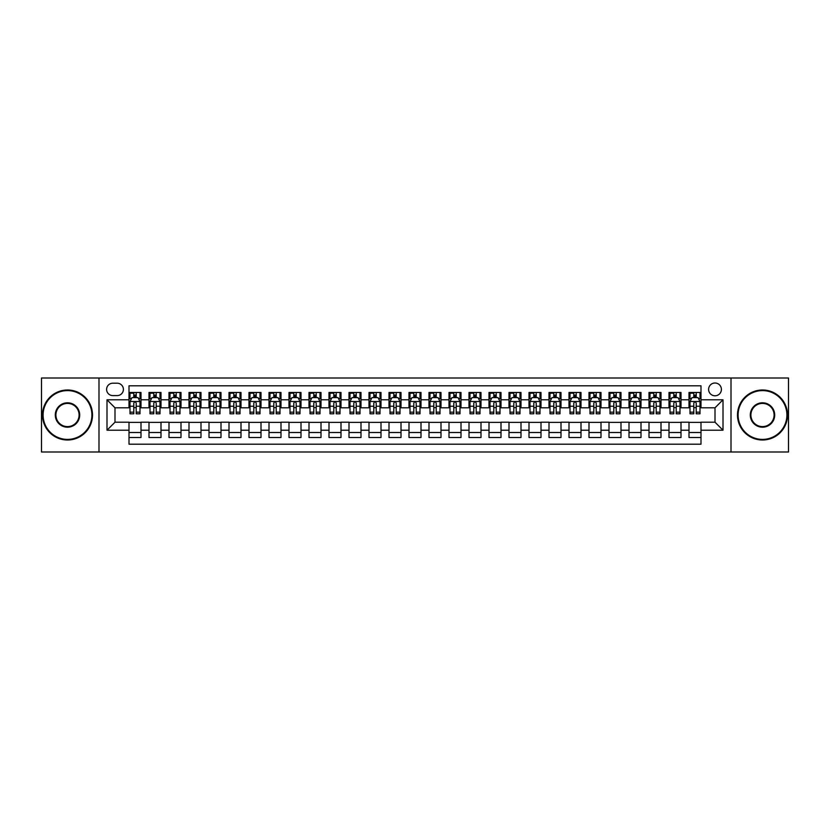 <?xml version="1.0" encoding="UTF-8"?>
<svg xmlns="http://www.w3.org/2000/svg" width="830" height="830" viewBox="0 0 830 830"><rect width="100%" height="100%" fill="white"/><g stroke="black" fill="none" stroke-linecap="round" stroke-linejoin="round"><path stroke-width="1.25" d="M715.004 383.004A6.401 6.401 0 0 0 708.602 389.405A6.401 6.401 0 0 0 715.004 395.796A6.401 6.401 0 0 0 721.405 389.405A6.401 6.401 0 0 0 715.004 383.004M731.002 451.997L788.5 451.997L788.5 378.003L731.002 378.003L731.002 451.997L98.998 451.997L98.998 378.003L41.5 378.003L41.5 451.997L98.998 451.997M700.997 392.497L689.004 392.497L689.004 399.801L681.005 399.801L681.005 407.8L689.004 407.8L689.004 399.801M681.005 399.801L681.005 392.497L669.001 392.497L669.001 399.801L661.002 399.801L661.002 407.8L669.001 407.8L669.001 399.801M661.002 399.801L661.002 392.497L648.998 392.497L648.998 399.801L640.999 399.801L640.999 407.8L648.998 407.8L648.998 399.801M640.999 399.801L640.999 392.497L629.005 392.497L629.005 399.801L620.996 399.801L620.996 407.8L629.005 407.8L629.005 399.801M620.996 399.801L620.996 392.497L609.002 392.497L609.002 399.801L601.003 399.801L601.003 407.8L609.002 407.8L609.002 399.801M601.003 399.801L601.003 392.497L588.999 392.497L588.999 399.801L581 399.801L581 407.8L588.999 407.8L588.999 399.801M581 399.801L581 392.497L568.996 392.497L568.996 399.801L560.997 399.801L560.997 407.8L568.996 407.8L568.996 399.801M560.997 399.801L560.997 392.497L549.004 392.497L549.004 399.801L541.004 399.801L541.004 407.8L549.004 407.8L549.004 399.801M541.004 399.801L541.004 392.497L529 392.497L529 399.801L521.001 399.801L521.001 407.8L529 407.8L529 399.801M521.001 399.801L521.001 392.497L508.998 392.497L508.998 399.801L500.998 399.801L500.998 407.8L508.998 407.8L508.998 399.801M500.998 399.801L500.998 392.497L489.005 392.497L489.005 399.801L480.995 399.801L480.995 407.8L489.005 407.8L489.005 399.801M480.995 399.801L480.995 392.497L469.002 392.497L469.002 399.801L461.003 399.801L461.003 407.8L469.002 407.8L469.002 399.801M461.003 399.801L461.003 392.497L448.999 392.497L448.999 399.801L441 399.801L441 407.8L448.999 407.8L448.999 399.801M441 399.801L441 392.497L428.996 392.497L428.996 399.801L420.997 399.801L420.997 407.8L428.996 407.8L428.996 399.801M420.997 399.801L420.997 392.497L409.003 392.497L409.003 399.801L401.004 399.801L401.004 407.8L409.003 407.8L409.003 399.801M401.004 399.801L401.004 392.497L389 392.497L389 399.801L381.001 399.801L381.001 407.8L389 407.8L389 399.801M381.001 399.801L381.001 392.497L368.997 392.497L368.997 399.801L360.998 399.801L360.998 407.8L368.997 407.8L368.997 399.801M360.998 399.801L360.998 392.497L349.005 392.497L349.005 399.801L340.995 399.801L340.995 407.8L349.005 407.8L349.005 399.801M340.995 399.801L340.995 392.497L329.002 392.497L329.002 399.801L321.002 399.801L321.002 407.8L329.002 407.8L329.002 399.801M321.002 399.801L321.002 392.497L308.999 392.497L308.999 399.801L301 399.801L301 407.8L308.999 407.8L308.999 399.801M301 399.801L301 392.497L288.996 392.497L288.996 399.801L280.997 399.801L280.997 407.8L288.996 407.8L288.996 399.801M280.997 399.801L280.997 392.497L269.003 392.497L269.003 399.801L261.004 399.801L261.004 407.8L269.003 407.8L269.003 399.801M261.004 399.801L261.004 392.497L249 392.497L249 399.801L241.001 399.801L241.001 407.8L249 407.8L249 399.801M241.001 399.801L241.001 392.497L228.997 392.497L228.997 399.801L220.998 399.801L220.998 407.8L228.997 407.8L228.997 399.801M220.998 399.801L220.998 392.497L209.004 392.497L209.004 399.801L200.995 399.801L200.995 407.8L209.004 407.8L209.004 399.801M200.995 399.801L200.995 392.497L189.001 392.497L189.001 399.801L181.002 399.801L181.002 407.8L189.001 407.8L189.001 399.801M181.002 399.801L181.002 392.497L168.998 392.497L168.998 399.801L160.999 399.801L160.999 407.8L168.998 407.8L168.998 399.801M160.999 399.801L160.999 392.497L148.995 392.497L148.995 407.8L140.996 407.8L140.996 392.497L129.003 392.497M129.003 437.503L140.996 437.503L140.996 422.2L148.995 422.2L148.995 437.503L160.999 437.503L160.999 422.2L168.998 422.2L168.998 430.199L160.999 430.199M168.998 430.199L168.998 437.503L181.002 437.503L181.002 422.2L189.001 422.2L189.001 430.199L181.002 430.199M189.001 430.199L189.001 437.503L200.995 437.503L200.995 422.2L209.004 422.2L209.004 430.199L200.995 430.199M209.004 430.199L209.004 437.503L220.998 437.503L220.998 422.2L228.997 422.2L228.997 430.199L220.998 430.199M228.997 430.199L228.997 437.503L241.001 437.503L241.001 422.2L249 422.2L249 430.199L241.001 430.199M249 430.199L249 437.503L261.004 437.503L261.004 422.2L269.003 422.2L269.003 430.199L261.004 430.199M269.003 430.199L269.003 437.503L280.997 437.503L280.997 422.2L288.996 422.2L288.996 430.199L280.997 430.199M288.996 430.199L288.996 437.503L301 437.503L301 422.2L308.999 422.2L308.999 430.199L301 430.199M308.999 430.199L308.999 437.503L321.002 437.503L321.002 422.2L329.002 422.2L329.002 430.199L321.002 430.199M329.002 430.199L329.002 437.503L340.995 437.503L340.995 422.2L349.005 422.2L349.005 430.199L340.995 430.199M349.005 430.199L349.005 437.503L360.998 437.503L360.998 422.2L368.997 422.2L368.997 430.199L360.998 430.199M368.997 430.199L368.997 437.503L381.001 437.503L381.001 422.2L389 422.2L389 430.199L381.001 430.199M389 430.199L389 437.503L401.004 437.503L401.004 422.2L409.003 422.2L409.003 430.199L401.004 430.199M409.003 430.199L409.003 437.503L420.997 437.503L420.997 422.2L428.996 422.2L428.996 430.199L420.997 430.199M428.996 430.199L428.996 437.503L441 437.503L441 422.2L448.999 422.2L448.999 430.199L441 430.199M448.999 430.199L448.999 437.503L461.003 437.503L461.003 422.2L469.002 422.2L469.002 430.199L461.003 430.199M469.002 430.199L469.002 437.503L480.995 437.503L480.995 422.2L489.005 422.2L489.005 430.199L480.995 430.199M489.005 430.199L489.005 437.503L500.998 437.503L500.998 422.2L508.998 422.2L508.998 430.199L500.998 430.199M508.998 430.199L508.998 437.503L521.001 437.503L521.001 422.2L529 422.2L529 430.199L521.001 430.199M529 430.199L529 437.503L541.004 437.503L541.004 422.2L549.004 422.2L549.004 430.199L541.004 430.199M549.004 430.199L549.004 437.503L560.997 437.503L560.997 422.2L568.996 422.2L568.996 430.199L560.997 430.199M568.996 430.199L568.996 437.503L581 437.503L581 422.2L588.999 422.2L588.999 430.199L581 430.199M588.999 430.199L588.999 437.503L601.003 437.503L601.003 422.2L609.002 422.2L609.002 430.199L601.003 430.199M609.002 430.199L609.002 437.503L620.996 437.503L620.996 422.2L629.005 422.2L629.005 430.199L620.996 430.199M629.005 430.199L629.005 437.503L640.999 437.503L640.999 422.2L648.998 422.2L648.998 430.199L640.999 430.199M648.998 430.199L648.998 437.503L661.002 437.503L661.002 422.2L669.001 422.2L669.001 430.199L661.002 430.199M669.001 430.199L669.001 437.503L681.005 437.503L681.005 422.2L689.004 422.2L689.004 430.199L681.005 430.199M112.797 395.599L117.196 395.599A6.204 6.204 0 0 0 123.4 389.405A6.204 6.204 0 0 0 117.196 383.201L112.797 383.201A6.204 6.204 0 0 0 106.603 389.405A6.204 6.204 0 0 0 112.797 395.599M731.002 378.003L98.998 378.003M700.997 399.801L700.997 385.805L129.003 385.805L129.003 407.8L114.997 407.8L114.997 422.2L129.003 422.2L129.003 444.195L700.997 444.195L700.997 422.2L715.004 422.2L715.004 407.8L700.997 407.8L700.997 399.801L723.003 399.801L723.003 430.199L700.997 430.199M129.003 430.199L106.997 430.199L106.997 399.801L129.003 399.801M689.004 430.199L689.004 437.503L700.997 437.503M129.003 397.497L129.999 397.497M133.796 397.497L136.203 397.497M140 397.497L140.996 397.497M129.003 407.603L129.999 407.603M133.796 407.603L136.203 407.603M140 407.603L140.996 407.603M129.003 422.397L140.996 422.397M129.003 432.503L140.996 432.503M148.995 407.603L150.002 407.603M153.799 407.603L156.196 407.603M160.003 407.603L160.999 407.603M148.995 397.497L150.002 397.497M153.799 397.497L156.196 397.497M160.003 397.497L160.999 397.497M148.995 422.397L160.999 422.397M148.995 432.503L160.999 432.503M168.998 422.397L181.002 422.397M168.998 432.503L181.002 432.503M168.998 397.497L170.005 397.497M173.802 397.497L176.199 397.497M179.996 397.497L181.002 397.497M168.998 407.603L170.005 407.603M173.802 407.603L176.199 407.603M179.996 407.603L181.002 407.603M189.001 422.397L200.995 422.397M189.001 432.503L200.995 432.503M189.001 397.497L189.997 397.497M193.805 397.497L196.202 397.497M199.999 397.497L200.995 397.497M189.001 407.603L189.997 407.603M193.805 407.603L196.202 407.603M199.999 407.603L200.995 407.603M209.004 422.397L220.998 422.397M209.004 432.503L220.998 432.503M209.004 397.497L210 397.497M213.798 397.497L216.205 397.497M220.002 397.497L220.998 397.497M209.004 407.603L210 407.603M213.798 407.603L216.205 407.603M220.002 407.603L220.998 407.603M228.997 422.397L241.001 422.397M228.997 432.503L241.001 432.503M228.997 397.497L230.003 397.497M233.801 397.497L236.197 397.497M240.005 397.497L241.001 397.497M228.997 407.603L230.003 407.603M233.801 407.603L236.197 407.603M240.005 407.603L241.001 407.603M249 422.397L261.004 422.397M249 432.503L261.004 432.503M249 397.497L249.996 397.497M253.804 397.497L256.2 397.497M259.998 397.497L261.004 397.497M249 407.603L249.996 407.603M253.804 407.603L256.2 407.603M259.998 407.603L261.004 407.603M269.003 422.397L280.997 422.397M269.003 432.503L280.997 432.503M269.003 397.497L269.999 397.497M273.796 397.497L276.203 397.497M280.001 397.497L280.997 397.497M269.003 407.603L269.999 407.603M273.796 407.603L276.203 407.603M280.001 407.603L280.997 407.603M288.996 422.397L301 422.397M288.996 432.503L301 432.503M288.996 397.497L290.002 397.497M293.799 397.497L296.196 397.497M300.004 397.497L301 397.497M288.996 407.603L290.002 407.603M293.799 407.603L296.196 407.603M300.004 407.603L301 407.603M308.999 422.397L321.002 422.397M308.999 432.503L321.002 432.503M308.999 397.497L310.005 397.497M313.802 397.497L316.199 397.497M319.996 397.497L321.002 397.497M308.999 407.603L310.005 407.603M313.802 407.603L316.199 407.603M319.996 407.603L321.002 407.603M329.002 422.397L340.995 422.397M329.002 432.503L340.995 432.503M329.002 397.497L329.998 397.497M333.795 397.497L336.202 397.497M339.999 397.497L340.995 397.497M329.002 407.603L329.998 407.603M333.795 407.603L336.202 407.603M339.999 407.603L340.995 407.603M349.005 422.397L360.998 422.397M349.005 432.503L360.998 432.503M349.005 397.497L350.001 397.497M353.798 397.497L356.205 397.497M360.002 397.497L360.998 397.497M349.005 407.603L350.001 407.603M353.798 407.603L356.205 407.603M360.002 407.603L360.998 407.603M368.997 422.397L381.001 422.397M368.997 432.503L381.001 432.503M368.997 397.497L370.004 397.497M373.801 397.497L376.198 397.497M380.005 397.497L381.001 397.497M368.997 407.603L370.004 407.603M373.801 407.603L376.198 407.603M380.005 407.603L381.001 407.603M389 422.397L401.004 422.397M389 432.503L401.004 432.503M389 397.497L389.996 397.497M393.804 397.497L396.201 397.497M399.998 397.497L401.004 397.497M389 407.603L389.996 407.603M393.804 407.603L396.201 407.603M399.998 407.603L401.004 407.603M409.003 422.397L420.997 422.397M409.003 432.503L420.997 432.503M409.003 397.497L409.999 397.497M413.797 397.497L416.204 397.497M420.001 397.497L420.997 397.497M409.003 407.603L409.999 407.603M413.797 407.603L416.204 407.603M420.001 407.603L420.997 407.603M428.996 422.397L441 422.397M428.996 432.503L441 432.503M428.996 397.497L430.002 397.497M433.8 397.497L436.196 397.497M440.004 397.497L441 397.497M428.996 407.603L430.002 407.603M433.8 407.603L436.196 407.603M440.004 407.603L441 407.603M448.999 422.397L461.003 422.397M448.999 432.503L461.003 432.503M448.999 397.497L449.995 397.497M453.803 397.497L456.199 397.497M459.996 397.497L461.003 397.497M448.999 407.603L449.995 407.603M453.803 407.603L456.199 407.603M459.996 407.603L461.003 407.603M469.002 422.397L480.995 422.397M469.002 432.503L480.995 432.503M469.002 397.497L469.998 397.497M473.795 397.497L476.202 397.497M479.999 397.497L480.995 397.497M469.002 407.603L469.998 407.603M473.795 407.603L476.202 407.603M479.999 407.603L480.995 407.603M489.005 422.397L500.998 422.397M489.005 432.503L500.998 432.503M489.005 397.497L490.001 397.497M493.798 397.497L496.205 397.497M500.002 397.497L500.998 397.497M489.005 407.603L490.001 407.603M493.798 407.603L496.205 407.603M500.002 407.603L500.998 407.603M508.998 422.397L521.001 422.397M508.998 432.503L521.001 432.503M508.998 397.497L510.004 397.497M513.801 397.497L516.198 397.497M519.995 397.497L521.001 397.497M508.998 407.603L510.004 407.603M513.801 407.603L516.198 407.603M519.995 407.603L521.001 407.603M529 422.397L541.004 422.397M529 432.503L541.004 432.503M529 397.497L529.996 397.497M533.804 397.497L536.201 397.497M539.998 397.497L541.004 397.497M529 407.603L529.996 407.603M533.804 407.603L536.201 407.603M539.998 407.603L541.004 407.603M549.004 422.397L560.997 422.397M549.004 432.503L560.997 432.503M549.004 397.497L550 397.497M553.797 397.497L556.204 397.497M560.001 397.497L560.997 397.497M549.004 407.603L550 407.603M553.797 407.603L556.204 407.603M560.001 407.603L560.997 407.603M568.996 422.397L581 422.397M568.996 432.503L581 432.503M568.996 397.497L570.003 397.497M573.8 397.497L576.196 397.497M580.004 397.497L581 397.497M568.996 407.603L570.003 407.603M573.8 407.603L576.196 407.603M580.004 407.603L581 407.603M588.999 422.397L601.003 422.397M588.999 432.503L601.003 432.503M588.999 397.497L589.995 397.497M593.803 397.497L596.199 397.497M599.997 397.497L601.003 397.497M588.999 407.603L589.995 407.603M593.803 407.603L596.199 407.603M599.997 407.603L601.003 407.603M609.002 422.397L620.996 422.397M609.002 432.503L620.996 432.503M609.002 397.497L609.998 397.497M613.795 397.497L616.202 397.497M620 397.497L620.996 397.497M609.002 407.603L609.998 407.603M613.795 407.603L616.202 407.603M620 407.603L620.996 407.603M629.005 422.397L640.999 422.397M629.005 432.503L640.999 432.503M629.005 397.497L630.001 397.497M633.798 397.497L636.195 397.497M640.003 397.497L640.999 397.497M629.005 407.603L630.001 407.603M633.798 407.603L636.195 407.603M640.003 407.603L640.999 407.603M648.998 422.397L661.002 422.397M648.998 432.503L661.002 432.503M648.998 397.497L650.004 397.497M653.801 397.497L656.198 397.497M659.995 397.497L661.002 397.497M648.998 407.603L650.004 407.603M653.801 407.603L656.198 407.603M659.995 407.603L661.002 407.603M669.001 422.397L681.005 422.397M669.001 432.503L681.005 432.503M669.001 397.497L669.997 397.497M673.804 397.497L676.201 397.497M679.998 397.497L681.005 397.497M669.001 407.603L669.997 407.603M673.804 407.603L676.201 407.603M679.998 407.603L681.005 407.603M689.004 422.397L700.997 422.397M689.004 432.503L700.997 432.503M689.004 397.497L690 397.497M693.797 397.497L696.204 397.497M700.001 397.497L700.997 397.497M689.004 407.603L690 407.603M693.797 407.603L696.204 407.603M700.001 407.603L700.997 407.603M114.997 407.8L106.997 399.801M114.997 422.2L106.997 430.199M723.003 399.801L715.004 407.8M723.003 430.199L715.004 422.2M136.203 392.497L136.203 397.601L136.203 395.101L133.796 395.101M140 412.168L136.203 412.168L136.203 413.797L140 413.797L140 401.596L137.998 397.601L132.001 397.601L129.999 401.596L129.999 413.797L133.796 413.797L133.796 412.168L129.999 412.168M131.451 398.701L129.999 398.701L129.999 392.497M129.999 398.742L129.999 395.101M140 398.742L140 395.101M138.548 398.701L140 398.701L140 392.497M133.796 397.601L133.796 392.497M136.203 412.168L136.203 403.1C135.404 401.554 134.605 401.554 133.796 403.1L133.796 409.844M129.999 406.233L133.796 406.233L133.796 412.168M130.486 393.202L133.796 393.202M67.5 390.598A24.402 24.402 0 0 0 43.098 415A24.402 24.402 0 0 0 67.5 439.402A24.402 24.402 0 0 0 91.902 415A24.402 24.402 0 0 0 67.5 390.598M67.5 440.004A25.004 25.004 0 0 1 42.496 415A25.004 25.004 0 0 1 67.5 389.996A25.004 25.004 0 0 1 92.504 415A25.004 25.004 0 0 1 67.5 440.004M67.5 402.799A12.201 12.201 0 0 1 79.701 415A12.201 12.201 0 0 1 67.5 427.201A12.201 12.201 0 0 1 55.299 415A12.201 12.201 0 0 1 67.5 402.799M67.5 426.599A11.599 11.599 0 0 0 79.099 415A11.599 11.599 0 0 0 67.5 403.401A11.599 11.599 0 0 0 55.901 415A11.599 11.599 0 0 0 67.5 426.599M762.5 390.598A24.402 24.402 0 0 0 738.098 415A24.402 24.402 0 0 0 762.5 439.402A24.402 24.402 0 0 0 786.902 415A24.402 24.402 0 0 0 762.5 390.598M762.5 440.004A25.004 25.004 0 0 1 737.497 415A25.004 25.004 0 0 1 762.5 389.996A25.004 25.004 0 0 1 787.504 415A25.004 25.004 0 0 1 762.5 440.004M762.5 402.799A12.201 12.201 0 0 1 774.701 415A12.201 12.201 0 0 1 762.5 427.201A12.201 12.201 0 0 1 750.299 415A12.201 12.201 0 0 1 762.5 402.799M762.5 426.599A11.599 11.599 0 0 0 774.1 415A11.599 11.599 0 0 0 762.5 403.401A11.599 11.599 0 0 0 750.901 415A11.599 11.599 0 0 0 762.5 426.599M156.196 392.497L156.196 397.601L156.196 395.101L153.799 395.101M160.003 412.168L156.196 412.168L156.196 413.797L160.003 413.797L160.003 401.596L158.001 397.601L152.004 397.601L150.002 401.596L150.002 413.797L153.799 413.797L153.799 412.168L150.002 412.168M151.454 398.701L150.002 398.701L150.002 392.497M150.002 398.742L150.002 395.101M160.003 398.742L160.003 395.101M158.551 398.701L160.003 398.701L160.003 392.497M153.799 397.601L153.799 392.497M156.196 412.168L156.196 403.1C155.397 401.554 154.598 401.554 153.799 403.1L153.799 409.844M150.002 406.233L153.799 406.233L153.799 412.168M150.479 393.202L153.799 393.202M176.199 392.497L176.199 397.601L176.199 395.101L173.802 395.101M179.996 412.168L176.199 412.168L176.199 413.797L179.996 413.797L179.996 401.596L178.004 397.601L171.997 397.601L170.005 401.596L170.005 413.797L173.802 413.797L173.802 412.168L170.005 412.168M171.447 398.701L170.005 398.701L170.005 392.497M170.005 398.742L170.005 395.101M179.996 398.742L179.996 395.101M178.554 398.701L179.996 398.701L179.996 392.497M173.802 397.601L173.802 392.497M176.199 412.168L176.199 403.1C175.4 401.554 174.601 401.554 173.802 403.1L173.802 409.844M170.005 406.233L173.802 406.233L173.802 412.168M170.482 393.202L173.802 393.202M196.202 392.497L196.202 397.601L196.202 395.101L193.805 395.101M199.999 412.168L196.202 412.168L196.202 413.797L199.999 413.797L199.999 401.596L197.997 397.601L192 397.601L189.997 401.596L189.997 413.797L193.805 413.797L193.805 412.168L189.997 412.168M191.45 398.701L189.997 398.701L189.997 392.497M189.997 398.742L189.997 395.101M199.999 398.742L199.999 395.101M198.546 398.701L199.999 398.701L199.999 392.497M193.805 397.601L193.805 392.497M196.202 412.168L196.202 403.1C195.403 401.554 194.604 401.554 193.805 403.1L193.805 409.844M189.997 406.233L193.805 406.233L193.805 412.168M190.485 393.202L193.805 393.202M216.205 392.497L216.205 397.601L216.205 395.101L213.798 395.101M220.002 412.168L216.205 412.168L216.205 413.797L220.002 413.797L220.002 401.596L218 397.601L212.003 397.601L210 401.596L210 413.797L213.798 413.797L213.798 412.168L210 412.168M211.453 398.701L210 398.701L210 392.497M210 398.742L210 395.101M220.002 398.742L220.002 395.101M218.549 398.701L220.002 398.701L220.002 392.497M213.798 397.601L213.798 392.497M216.205 412.168L216.205 403.1C215.406 401.554 214.597 401.554 213.798 403.1L213.798 409.844M210 406.233L213.798 406.233L213.798 412.168M210.488 393.202L213.798 393.202M236.197 392.497L236.197 397.601L236.197 395.101L233.801 395.101M240.005 412.168L236.197 412.168L236.197 413.797L240.005 413.797L240.005 401.596L238.003 397.601L231.995 397.601L230.003 401.596L230.003 413.797L233.801 413.797L233.801 412.168L230.003 412.168M231.446 398.701L230.003 398.701L230.003 392.497M230.003 398.742L230.003 395.101M240.005 398.742L240.005 395.101M238.552 398.701L240.005 398.701L240.005 392.497M233.801 397.601L233.801 392.497M236.197 412.168L236.197 403.1C235.398 401.554 234.6 401.554 233.801 403.1L233.801 409.844M230.003 406.233L233.801 406.233L233.801 412.168M230.481 393.202L233.801 393.202M256.2 392.497L256.2 397.601L256.2 395.101L253.804 395.101M259.998 412.168L256.2 412.168L256.2 413.797L259.998 413.797L259.998 401.596L257.995 397.601L251.998 397.601L249.996 401.596L249.996 413.797L253.804 413.797L253.804 412.168L249.996 412.168M251.449 398.701L249.996 398.701L249.996 392.497M249.996 398.742L249.996 395.101M259.998 398.742L259.998 395.101M258.555 398.701L259.998 398.701L259.998 392.497M253.804 397.601L253.804 392.497M256.2 412.168L256.2 403.1C255.401 401.554 254.603 401.554 253.804 403.1L253.804 409.844M249.996 406.233L253.804 406.233L253.804 412.168M250.484 393.202L253.804 393.202M276.203 392.497L276.203 397.601L276.203 395.101L273.796 395.101M280.001 412.168L276.203 412.168L276.203 413.797L280.001 413.797L280.001 401.596L277.998 397.601L272.001 397.601L269.999 401.596L269.999 413.797L273.796 413.797L273.796 412.168L269.999 412.168M271.452 398.701L269.999 398.701L269.999 392.497M269.999 398.742L269.999 395.101M280.001 398.742L280.001 395.101M278.548 398.701L280.001 398.701L280.001 392.497M273.796 397.601L273.796 392.497M276.203 412.168L276.203 403.1C275.404 401.554 274.606 401.554 273.796 403.1L273.796 409.844M269.999 406.233L273.796 406.233L273.796 412.168M270.487 393.202L273.796 393.202M296.196 392.497L296.196 397.601L296.196 395.101L293.799 395.101M300.004 412.168L296.196 412.168L296.196 413.797L300.004 413.797L300.004 401.596L298.001 397.601L292.004 397.601L290.002 401.596L290.002 413.797L293.799 413.797L293.799 412.168L290.002 412.168M291.455 398.701L290.002 398.701L290.002 392.497M290.002 398.742L290.002 395.101M300.004 398.742L300.004 395.101M298.551 398.701L300.004 398.701L300.004 392.497M293.799 397.601L293.799 392.497M296.196 412.168L296.196 403.1C295.397 401.554 294.598 401.554 293.799 403.1L293.799 409.844M290.002 406.233L293.799 406.233L293.799 412.168M290.479 393.202L293.799 393.202M316.199 392.497L316.199 397.601L316.199 395.101L313.802 395.101M319.996 412.168L316.199 412.168L316.199 413.797L319.996 413.797L319.996 401.596L318.004 397.601L311.997 397.601L310.005 401.596L310.005 413.797L313.802 413.797L313.802 412.168L310.005 412.168M311.447 398.701L310.005 398.701L310.005 392.497M310.005 398.742L310.005 395.101M319.996 398.742L319.996 395.101M318.554 398.701L319.996 398.701L319.996 392.497M313.802 397.601L313.802 392.497M316.199 412.168L316.199 403.1C315.4 401.554 314.601 401.554 313.802 403.1L313.802 409.844M310.005 406.233L313.802 406.233L313.802 412.168M310.482 393.202L313.802 393.202M336.202 392.497L336.202 397.601L336.202 395.101L333.795 395.101M339.999 412.168L336.202 412.168L336.202 413.797L339.999 413.797L339.999 401.596L337.997 397.601L332 397.601L329.998 401.596L329.998 413.797L333.795 413.797L333.795 412.168L329.998 412.168M331.45 398.701L329.998 398.701L329.998 392.497M329.998 398.742L329.998 395.101M339.999 398.742L339.999 395.101M338.547 398.701L339.999 398.701L339.999 392.497M333.795 397.601L333.795 392.497M336.202 412.168L336.202 403.1C335.403 401.554 334.604 401.554 333.795 403.1L333.795 409.844M329.998 406.233L333.795 406.233L333.795 412.168M330.485 393.202L333.795 393.202M356.205 392.497L356.205 397.601L356.205 395.101L353.798 395.101M360.002 412.168L356.205 412.168L356.205 413.797L360.002 413.797L360.002 401.596L358 397.601L352.003 397.601L350.001 401.596L350.001 413.797L353.798 413.797L353.798 412.168L350.001 412.168M351.453 398.701L350.001 398.701L350.001 392.497M350.001 398.742L350.001 395.101M360.002 398.742L360.002 395.101M358.55 398.701L360.002 398.701L360.002 392.497M353.798 397.601L353.798 392.497M356.205 412.168L356.205 403.1C355.406 401.554 354.597 401.554 353.798 403.1L353.798 409.844M350.001 406.233L353.798 406.233L353.798 412.168M350.488 393.202L353.798 393.202M376.198 392.497L376.198 397.601L376.198 395.101L373.801 395.101M380.005 412.168L376.198 412.168L376.198 413.797L380.005 413.797L380.005 401.596L378.003 397.601L371.996 397.601L370.004 401.596L370.004 413.797L373.801 413.797L373.801 412.168L370.004 412.168M371.446 398.701L370.004 398.701L370.004 392.497M370.004 398.742L370.004 395.101M380.005 398.742L380.005 395.101M378.553 398.701L380.005 398.701L380.005 392.497M373.801 397.601L373.801 392.497M376.198 412.168L376.198 403.1C375.399 401.554 374.6 401.554 373.801 403.1L373.801 409.844M370.004 406.233L373.801 406.233L373.801 412.168M370.481 393.202L373.801 393.202M396.201 392.497L396.201 397.601L396.201 395.101L393.804 395.101M399.998 412.168L396.201 412.168L396.201 413.797L399.998 413.797L399.998 401.596L397.995 397.601L391.999 397.601L389.996 401.596L389.996 413.797L393.804 413.797L393.804 412.168L389.996 412.168M391.449 398.701L389.996 398.701L389.996 392.497M389.996 398.742L389.996 395.101M399.998 398.742L399.998 395.101M398.545 398.701L399.998 398.701L399.998 392.497M393.804 397.601L393.804 392.497M396.201 412.168L396.201 403.1C395.402 401.554 394.603 401.554 393.804 403.1L393.804 409.844M389.996 406.233L393.804 406.233L393.804 412.168M390.484 393.202L393.804 393.202M416.204 392.497L416.204 397.601L416.204 395.101L413.797 395.101M420.001 412.168L416.204 412.168L416.204 413.797L420.001 413.797L420.001 401.596L417.998 397.601L412.002 397.601L409.999 401.596L409.999 413.797L413.797 413.797L413.797 412.168L409.999 412.168M411.452 398.701L409.999 398.701L409.999 392.497M409.999 398.742L409.999 395.101M420.001 398.742L420.001 395.101M418.548 398.701L420.001 398.701L420.001 392.497M413.797 397.601L413.797 392.497M416.204 412.168L416.204 403.1C415.405 401.554 414.606 401.554 413.797 403.1L413.797 409.844M409.999 406.233L413.797 406.233L413.797 412.168M410.487 393.202L413.797 393.202M436.196 392.497L436.196 397.601L436.196 395.101L433.8 395.101M440.004 412.168L436.196 412.168L436.196 413.797L440.004 413.797L440.004 401.596L438.001 397.601L432.005 397.601L430.002 401.596L430.002 413.797L433.8 413.797L433.8 412.168L430.002 412.168M431.455 398.701L430.002 398.701L430.002 392.497M430.002 398.742L430.002 395.101M440.004 398.742L440.004 395.101M438.551 398.701L440.004 398.701L440.004 392.497M433.8 397.601L433.8 392.497M436.196 412.168L436.196 403.1C435.397 401.554 434.598 401.554 433.8 403.1L433.8 409.844M430.002 406.233L433.8 406.233L433.8 412.168M430.48 393.202L433.8 393.202M456.199 392.497L456.199 397.601L456.199 395.101L453.803 395.101M459.996 412.168L456.199 412.168L456.199 413.797L459.996 413.797L459.996 401.596L458.004 397.601L451.997 397.601L449.995 401.596L449.995 413.797L453.803 413.797L453.803 412.168L449.995 412.168M451.447 398.701L449.995 398.701L449.995 392.497M449.995 398.742L449.995 395.101M459.996 398.742L459.996 395.101M458.554 398.701L459.996 398.701L459.996 392.497M453.803 397.601L453.803 392.497M456.199 412.168L456.199 403.1C455.4 401.554 454.601 401.554 453.803 403.1L453.803 409.844M449.995 406.233L453.803 406.233L453.803 412.168M450.483 393.202L453.803 393.202M476.202 392.497L476.202 397.601L476.202 395.101L473.795 395.101M479.999 412.168L476.202 412.168L476.202 413.797L479.999 413.797L479.999 401.596L477.997 397.601L472 397.601L469.998 401.596L469.998 413.797L473.795 413.797L473.795 412.168L469.998 412.168M471.45 398.701L469.998 398.701L469.998 392.497M469.998 398.742L469.998 395.101M479.999 398.742L479.999 395.101M478.547 398.701L479.999 398.701L479.999 392.497M473.795 397.601L473.795 392.497M476.202 412.168L476.202 403.1C475.403 401.554 474.604 401.554 473.795 403.1L473.795 409.844M469.998 406.233L473.795 406.233L473.795 412.168M470.486 393.202L473.795 393.202M496.205 392.497L496.205 397.601L496.205 395.101L493.798 395.101M500.002 412.168L496.205 412.168L496.205 413.797L500.002 413.797L500.002 401.596L498 397.601L492.003 397.601L490.001 401.596L490.001 413.797L493.798 413.797L493.798 412.168L490.001 412.168M491.453 398.701L490.001 398.701L490.001 392.497M490.001 398.742L490.001 395.101M500.002 398.742L500.002 395.101M498.55 398.701L500.002 398.701L500.002 392.497M493.798 397.601L493.798 392.497M496.205 412.168L496.205 403.1C495.406 401.554 494.597 401.554 493.798 403.1L493.798 409.844M490.001 406.233L493.798 406.233L493.798 412.168M490.478 393.202L493.798 393.202M516.198 392.497L516.198 397.601L516.198 395.101L513.801 395.101M519.995 412.168L516.198 412.168L516.198 413.797L519.995 413.797L519.995 401.596L518.003 397.601L511.996 397.601L510.004 401.596L510.004 413.797L513.801 413.797L513.801 412.168L510.004 412.168M511.446 398.701L510.004 398.701L510.004 392.497M510.004 398.742L510.004 395.101M519.995 398.742L519.995 395.101M518.553 398.701L519.995 398.701L519.995 392.497M513.801 397.601L513.801 392.497M516.198 412.168L516.198 403.1C515.399 401.554 514.6 401.554 513.801 403.1L513.801 409.844M510.004 406.233L513.801 406.233L513.801 412.168M510.481 393.202L513.801 393.202M536.201 392.497L536.201 397.601L536.201 395.101L533.804 395.101M539.998 412.168L536.201 412.168L536.201 413.797L539.998 413.797L539.998 401.596L537.996 397.601L531.999 397.601L529.996 401.596L529.996 413.797L533.804 413.797L533.804 412.168L529.996 412.168M531.449 398.701L529.996 398.701L529.996 392.497M529.996 398.742L529.996 395.101M539.998 398.742L539.998 395.101M538.546 398.701L539.998 398.701L539.998 392.497M533.804 397.601L533.804 392.497M536.201 412.168L536.201 403.1C535.402 401.554 534.603 401.554 533.804 403.1L533.804 409.844M529.996 406.233L533.804 406.233L533.804 412.168M530.484 393.202L533.804 393.202M556.204 392.497L556.204 397.601L556.204 395.101L553.797 395.101M560.001 412.168L556.204 412.168L556.204 413.797L560.001 413.797L560.001 401.596L557.999 397.601L552.002 397.601L550 401.596L550 413.797L553.797 413.797L553.797 412.168L550 412.168M551.452 398.701L550 398.701L550 392.497M550 398.742L550 395.101M560.001 398.742L560.001 395.101M558.549 398.701L560.001 398.701L560.001 392.497M553.797 397.601L553.797 392.497M556.204 412.168L556.204 403.1C555.405 401.554 554.606 401.554 553.797 403.1L553.797 409.844M550 406.233L553.797 406.233L553.797 412.168M550.487 393.202L553.797 393.202M576.196 392.497L576.196 397.601L576.196 395.101L573.8 395.101M580.004 412.168L576.196 412.168L576.196 413.797L580.004 413.797L580.004 401.596L578.002 397.601L572.005 397.601L570.003 401.596L570.003 413.797L573.8 413.797L573.8 412.168L570.003 412.168M571.445 398.701L570.003 398.701L570.003 392.497M570.003 398.742L570.003 395.101M580.004 398.742L580.004 395.101M578.552 398.701L580.004 398.701L580.004 392.497M573.8 397.601L573.8 392.497M576.196 412.168L576.196 403.1C575.398 401.554 574.599 401.554 573.8 403.1L573.8 409.844M570.003 406.233L573.8 406.233L573.8 412.168M570.48 393.202L573.8 393.202M596.199 392.497L596.199 397.601L596.199 395.101L593.803 395.101M599.997 412.168L596.199 412.168L596.199 413.797L599.997 413.797L599.997 401.596L598.005 397.601L591.998 397.601L589.995 401.596L589.995 413.797L593.803 413.797L593.803 412.168L589.995 412.168M591.448 398.701L589.995 398.701L589.995 392.497M589.995 398.742L589.995 395.101M599.997 398.742L599.997 395.101M598.554 398.701L599.997 398.701L599.997 392.497M593.803 397.601L593.803 392.497M596.199 412.168L596.199 403.1C595.401 401.554 594.602 401.554 593.803 403.1L593.803 409.844M589.995 406.233L593.803 406.233L593.803 412.168M590.483 393.202L593.803 393.202M616.202 392.497L616.202 397.601L616.202 395.101L613.795 395.101M620 412.168L616.202 412.168L616.202 413.797L620 413.797L620 401.596L617.997 397.601L612.001 397.601L609.998 401.596L609.998 413.797L613.795 413.797L613.795 412.168L609.998 412.168M611.451 398.701L609.998 398.701L609.998 392.497M609.998 398.742L609.998 395.101M620 398.742L620 395.101M618.547 398.701L620 398.701L620 392.497M613.795 397.601L613.795 392.497M616.202 412.168L616.202 403.1C615.404 401.554 614.605 401.554 613.795 403.1L613.795 409.844M609.998 406.233L613.795 406.233L613.795 412.168M610.486 393.202L613.795 393.202M636.195 392.497L636.195 397.601L636.195 395.101L633.798 395.101M640.003 412.168L636.195 412.168L636.195 413.797L640.003 413.797L640.003 401.596L638 397.601L632.004 397.601L630.001 401.596L630.001 413.797L633.798 413.797L633.798 412.168L630.001 412.168M631.454 398.701L630.001 398.701L630.001 392.497M630.001 398.742L630.001 395.101M640.003 398.742L640.003 395.101M638.55 398.701L640.003 398.701L640.003 392.497M633.798 397.601L633.798 392.497M636.195 412.168L636.195 403.1C635.396 401.554 634.597 401.554 633.798 403.1L633.798 409.844M630.001 406.233L633.798 406.233L633.798 412.168M630.478 393.202L633.798 393.202M656.198 392.497L656.198 397.601L656.198 395.101L653.801 395.101M659.995 412.168L656.198 412.168L656.198 413.797L659.995 413.797L659.995 401.596L658.003 397.601L651.996 397.601L650.004 401.596L650.004 413.797L653.801 413.797L653.801 412.168L650.004 412.168M651.446 398.701L650.004 398.701L650.004 392.497M650.004 398.742L650.004 395.101M659.995 398.742L659.995 395.101M658.553 398.701L659.995 398.701L659.995 392.497M653.801 397.601L653.801 392.497M656.198 412.168L656.198 403.1C655.399 401.554 654.6 401.554 653.801 403.1L653.801 409.844M650.004 406.233L653.801 406.233L653.801 412.168M650.481 393.202L653.801 393.202M676.201 392.497L676.201 397.601L676.201 395.101L673.804 395.101M679.998 412.168L676.201 412.168L676.201 413.797L679.998 413.797L679.998 401.596L677.996 397.601L671.999 397.601L669.997 401.596L669.997 413.797L673.804 413.797L673.804 412.168L669.997 412.168M671.449 398.701L669.997 398.701L669.997 392.497M669.997 398.742L669.997 395.101M679.998 398.742L679.998 395.101M678.546 398.701L679.998 398.701L679.998 392.497M673.804 397.601L673.804 392.497M676.201 412.168L676.201 403.1C675.402 401.554 674.603 401.554 673.804 403.1L673.804 409.844M669.997 406.233L673.804 406.233L673.804 412.168M670.484 393.202L673.804 393.202M696.204 392.497L696.204 397.601L696.204 395.101L693.797 395.101M700.001 412.168L696.204 412.168L696.204 413.797L700.001 413.797L700.001 401.596L697.999 397.601L692.002 397.601L690 401.596L690 413.797L693.797 413.797L693.797 412.168L690 412.168M691.452 398.701L690 398.701L690 392.497M690 398.742L690 395.101M700.001 398.742L700.001 395.101M698.549 398.701L700.001 398.701L700.001 392.497M693.797 397.601L693.797 392.497M696.204 412.168L696.204 403.1C695.405 401.554 694.606 401.554 693.797 403.1L693.797 409.844M690 406.233L693.797 406.233L693.797 412.168M690.487 393.202L693.797 393.202M148.995 430.199L140.996 430.199M148.995 399.801L140.996 399.801M139.948 401.502L130.051 401.502M140 406.233L136.203 406.233M136.203 396.377L133.796 396.377M159.951 401.502L150.054 401.502M160.003 406.233L156.196 406.233M156.196 396.377L153.799 396.377M179.954 401.502L170.046 401.502M179.996 406.233L176.199 406.233M176.199 396.377L173.802 396.377M199.947 401.502L190.049 401.502M199.999 406.233L196.202 406.233M196.202 396.377L193.805 396.377M219.95 401.502L210.052 401.502M220.002 406.233L216.205 406.233M216.205 396.377L213.798 396.377M239.953 401.502L230.045 401.502M240.005 406.233L236.197 406.233M236.197 396.377L233.801 396.377M259.946 401.502L250.048 401.502M259.998 406.233L256.2 406.233M256.2 396.377L253.804 396.377M279.949 401.502L270.051 401.502M280.001 406.233L276.203 406.233M276.203 396.377L273.796 396.377M299.952 401.502L290.054 401.502M300.004 406.233L296.196 406.233M296.196 396.377L293.799 396.377M319.955 401.502L310.046 401.502M319.996 406.233L316.199 406.233M316.199 396.377L313.802 396.377M339.947 401.502L330.05 401.502M339.999 406.233L336.202 406.233M336.202 396.377L333.795 396.377M359.95 401.502L350.053 401.502M360.002 406.233L356.205 406.233M356.205 396.377L353.798 396.377M379.953 401.502L370.045 401.502M380.005 406.233L376.198 406.233M376.198 396.377L373.801 396.377M399.946 401.502L390.048 401.502M399.998 406.233L396.201 406.233M396.201 396.377L393.804 396.377M419.949 401.502L410.051 401.502M420.001 406.233L416.204 406.233M416.204 396.377L413.797 396.377M439.952 401.502L430.054 401.502M440.004 406.233L436.196 406.233M436.196 396.377L433.8 396.377M459.955 401.502L450.047 401.502M459.996 406.233L456.199 406.233M456.199 396.377L453.803 396.377M479.948 401.502L470.05 401.502M479.999 406.233L476.202 406.233M476.202 396.377L473.795 396.377M499.951 401.502L490.053 401.502M500.002 406.233L496.205 406.233M496.205 396.377L493.798 396.377M519.954 401.502L510.045 401.502M519.995 406.233L516.198 406.233M516.198 396.377L513.801 396.377M539.946 401.502L530.048 401.502M539.998 406.233L536.201 406.233M536.201 396.377L533.804 396.377M559.949 401.502L550.051 401.502M560.001 406.233L556.204 406.233M556.204 396.377L553.797 396.377M579.952 401.502L570.054 401.502M580.004 406.233L576.196 406.233M576.196 396.377L573.8 396.377M599.955 401.502L590.047 401.502M599.997 406.233L596.199 406.233M596.199 396.377L593.803 396.377M619.948 401.502L610.05 401.502M620 406.233L616.202 406.233M616.202 396.377L613.795 396.377M639.951 401.502L630.053 401.502M640.003 406.233L636.195 406.233M636.195 396.377L633.798 396.377M659.954 401.502L650.046 401.502M659.995 406.233L656.198 406.233M656.198 396.377L653.801 396.377M679.946 401.502L670.049 401.502M679.998 406.233L676.201 406.233M676.201 396.377L673.804 396.377M699.949 401.502L690.052 401.502M700.001 406.233L696.204 406.233M696.204 396.377L693.797 396.377"/></g></svg>

